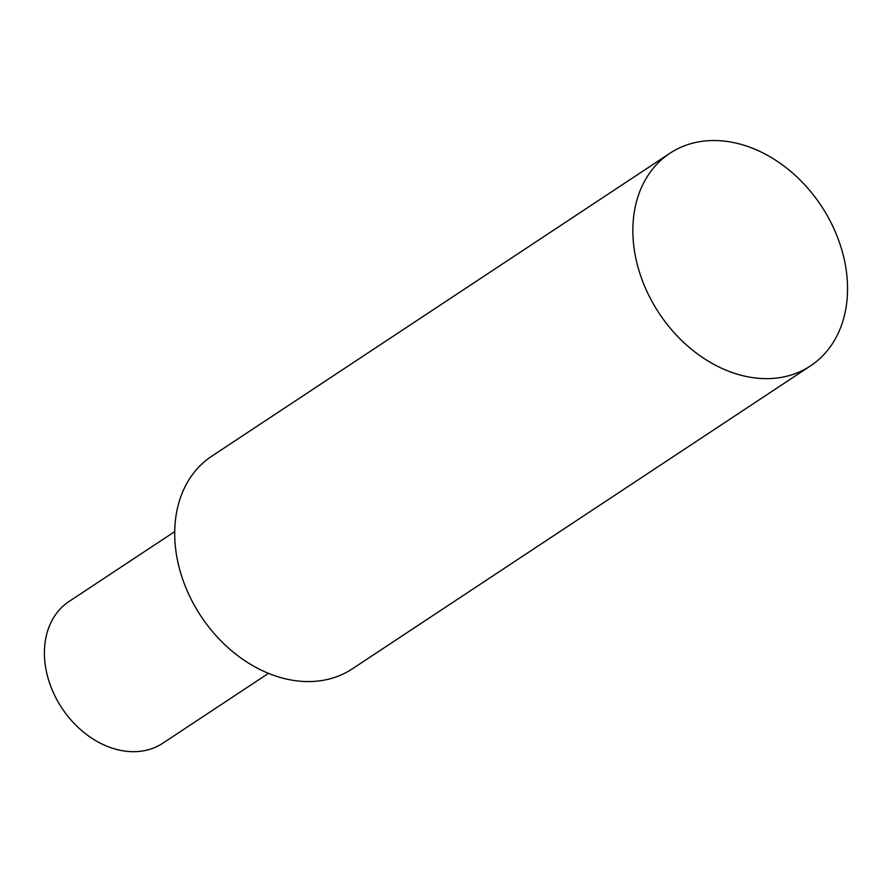 <?xml version="1.0" encoding="UTF-8"?>
<svg xmlns="http://www.w3.org/2000/svg" width="892" height="892" viewBox="0 0 892 892"><rect width="100%" height="100%" fill="white"/><g stroke="black" fill="none" stroke-linecap="round" stroke-linejoin="round"><path stroke-width="1.34" d="M174.732 531.61L69.108 601.442A84.963 64.826 56.5 0 0 61.894 708.07A84.963 64.826 56.5 0 0 162.835 743.192L268.459 673.36M810.493 365.898L352.351 668.822A127.456 97.239 -123.5 0 1 200.934 616.138A127.456 97.239 -123.5 0 1 211.761 456.191L669.914 153.268A127.456 97.239 -123.5 0 1 840.922 246.961A127.456 97.239 -123.5 0 1 810.493 365.898A127.456 97.239 -123.5 0 1 659.088 313.215A127.456 97.239 -123.5 0 1 669.914 153.268"/></g></svg>
